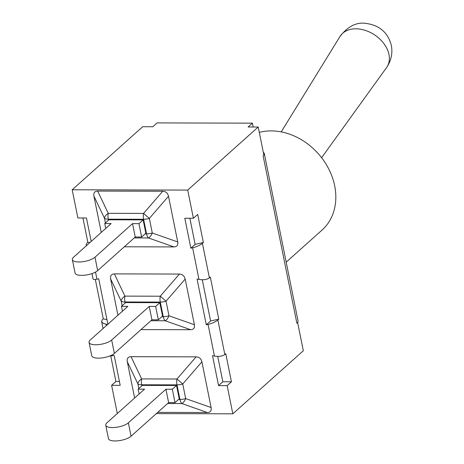 <?xml version="1.0" encoding="UTF-8"?>
<svg xmlns="http://www.w3.org/2000/svg" width="464" height="464" viewBox="0 0 464 464"><rect width="100%" height="100%" fill="white"/><g stroke="black" fill="none" stroke-linecap="round" stroke-linejoin="round"><path stroke-width="0.7" d="M72.355 259.602L75.058 272.989A12.163 4.211 -11.4 0 0 84.645 275.204A12.163 4.211 -11.4 0 0 97.678 270.611L94.975 257.224A12.163 4.211 168.6 0 1 81.948 261.812A12.163 4.211 168.6 0 1 72.355 259.602A12.163 4.211 168.6 0 1 73.59 257.166L111.151 223.567L104.748 223.549L105.734 228.416M104.748 223.549L108.959 219.791L143.144 219.878L145.841 233.264L141.636 237.029L135.239 237.011L97.678 270.611M94.975 257.224L132.536 223.625L135.239 237.011M134.206 237.933L148.532 237.974A7.662 2.999 -70.6 0 0 152.291 233.003A7.662 2.656 168.6 0 1 146.543 233.873A7.662 3.654 90.1 0 0 148.532 237.974L173.965 246.918L124.306 246.79M177.724 241.947L152.291 233.003L149.35 218.405L143.579 213.411A7.662 3.654 90.1 0 0 143.596 219.275A7.662 2.656 -11.4 0 0 149.35 218.405L168.507 196.243L177.724 241.947C178.24 245.137 176.987 246.796 173.965 246.918M162.736 191.249L143.579 213.411L108.24 213.318A7.662 4.153 154.6 0 0 104.481 218.289A7.662 2.656 -11.4 0 0 108.257 219.182A7.662 3.654 -89.9 0 1 108.24 213.318L97.66 191.081L162.736 191.249C165.816 191.388 167.736 193.053 168.507 196.243M101.239 232.435L93.902 196.052C93.386 192.862 94.639 191.209 97.66 191.081M132.536 223.625L138.939 223.636L141.636 237.029M143.144 219.878L138.939 223.636M89.053 342.397L91.75 355.789A12.163 4.211 -11.4 0 0 101.338 357.999A12.163 4.211 -11.4 0 0 114.37 353.411L111.673 340.025A12.163 4.211 168.6 0 1 98.641 344.613A12.163 4.211 168.6 0 1 89.053 342.397A12.163 4.211 168.6 0 1 90.283 339.967L127.844 306.368L121.446 306.35L122.426 311.216M121.446 306.35L125.651 302.586L159.836 302.673L162.539 316.065L158.334 319.829L151.931 319.812L114.37 353.411M111.673 340.025L149.234 306.42L151.931 319.812M179.435 274.05L160.277 296.206A7.662 3.654 90.1 0 0 160.295 302.07A7.662 2.656 -11.4 0 0 166.042 301.206L160.277 296.206L124.932 296.119A7.662 4.153 154.6 0 0 121.174 301.09A7.662 2.656 -11.4 0 0 124.955 301.983A7.662 3.654 -89.9 0 1 124.932 296.119L114.359 273.882L179.829 274.062L182.033 274.63L184.017 276.283L185.2 279.044L194.416 324.748L194.341 327.503L193.732 328.57L192.444 329.428L190.658 329.718L140.998 329.591M150.899 320.734L165.23 320.769A7.662 2.999 -70.6 0 0 168.989 315.798A7.662 2.656 168.6 0 1 163.235 316.668A7.662 3.654 90.1 0 0 165.23 320.769L190.658 329.718M117.931 315.236L110.6 278.852L110.67 276.097L111.093 275.268L112.566 274.172L114.359 273.882M149.234 306.42L155.631 306.437L158.334 319.829M159.836 302.673L155.631 306.437M105.746 425.198L108.448 438.584A12.163 4.211 -11.4 0 0 118.036 440.8A12.163 4.211 -11.4 0 0 131.068 436.212L128.366 422.82A12.163 4.211 168.6 0 1 115.333 427.414A12.163 4.211 168.6 0 1 105.746 425.198A12.163 4.211 168.6 0 1 106.981 422.768L144.542 389.168L138.139 389.151L139.125 394.011M138.139 389.151L142.349 385.387L176.535 385.474L179.232 398.866L175.027 402.624L168.629 402.607L131.068 436.212M128.366 422.82L165.926 389.221L168.629 402.607M165.926 389.221L172.33 389.238L175.027 402.624M196.127 356.851L176.97 379.007A7.662 3.654 90.1 0 0 176.987 384.871A7.662 2.656 -11.4 0 0 182.741 384.001L176.97 379.007L141.63 378.914A7.662 4.153 154.6 0 0 137.872 383.885A7.662 2.656 -11.4 0 0 141.648 384.778A7.662 3.654 -89.9 0 1 141.63 378.914L131.051 356.683L196.127 356.851C199.207 356.99 201.127 358.655 201.898 361.845L211.114 407.549C211.63 410.739 210.378 412.392 207.356 412.519L157.696 412.392M167.597 403.535L181.923 403.57A7.662 2.999 -70.6 0 0 185.681 398.599A7.662 2.656 168.6 0 1 179.933 399.469A7.662 3.654 90.1 0 0 181.923 403.57L207.356 412.519M134.63 398.031L127.293 361.653C126.776 358.463 128.029 356.804 131.051 356.683M176.535 385.474L172.33 389.238M156.322 413.621L232.824 413.818L227.145 385.63L218.556 385.607L212.518 355.656L214.449 356.062C218.915 356.775 222.378 356.265 224.843 354.531L225.771 353.701L231.432 381.791L222.842 381.768L217.732 356.404M208.069 324.435L206.3 324.829L210.592 320.989L218.805 319.151L217.877 319.98C215.447 321.894 212.181 323.379 208.069 324.435L214.449 356.062M107.578 324.498L106.018 324.168C103.437 323.582 101.97 322.666 101.616 321.419L102.353 319.684L103.281 318.855L106.952 319.626M109.481 356.108L114.167 355.407L120.205 385.352L111.615 385.335L117.317 413.517M190.849 248.194L195.135 244.36L203.354 242.521L202.426 243.345C199.996 245.259 196.73 246.744 192.618 247.799L190.849 248.194L184.811 218.248L193.395 218.271L187.711 190.083L72.187 189.788L77.871 217.97L86.461 217.993L91.188 241.425M91.976 273.598L93.049 278.928C93.281 279.589 94.581 279.67 96.941 279.171L98.716 278.771L107.88 324.226M259.295 132.391A59.578 48.14 48.2 0 1 325.229 162.841A59.578 48.14 48.2 0 1 322.033 230.086L286.189 262.148M72.187 189.788L142.686 126.724L152.789 126.747L157.081 122.914L252.393 123.157L248.107 126.991L258.21 127.02L263.894 155.208L263.134 155.881L296.879 323.246L297.523 322.567A11.496 3.979 -11.4 0 0 298.045 320.943L264.3 153.584A11.496 3.979 168.6 0 1 263.871 155.086M253.17 127.008L252.393 123.157M86.548 245.572L86.165 244.783L86.901 243.049L87.824 242.225L89.825 242.643M206.3 324.829L197.061 279.026L198.998 279.432C203.464 280.146 206.927 279.63 209.392 277.895L210.32 277.072L218.805 319.151M87.824 242.225L82.94 217.987M119.428 381.501L115.907 381.495L110.786 356.079M103.281 318.855L95.329 279.444M195.135 244.36L189.875 218.26M193.395 218.271L197.687 214.432L203.354 242.521M210.592 320.989L202.281 279.775M263.32 152.372A11.496 3.979 168.6 0 1 264.3 153.584M297.523 322.567A11.496 3.979 168.6 0 1 296.879 323.246M111.615 385.335L115.907 381.495M218.556 385.607L222.842 381.768M227.145 385.63L231.432 381.791M232.824 413.818L303.323 350.755L297.639 322.567M187.711 190.083L258.21 127.02M340.002 36.47A28.008 19.993 33.7 0 1 365.058 30.305A28.008 19.993 33.7 0 1 388.2 51.643A28.008 19.993 33.7 0 1 386.587 67.541C393.257 57.867 392.469 47.601 390.363 42.236C386.338 30.897 377.632 24.551 364.24 23.2C355.459 22.533 347.379 26.958 340.002 36.47L281.225 131.88M93.902 196.052L104.481 218.289L105.421 222.952M108.466 220.226L108.257 219.182L143.596 219.275L146.543 233.873L145.168 233.868M125.164 303.027L124.955 301.983L160.295 302.07L163.235 316.668L161.866 316.668M194.416 324.748L168.989 315.798L166.042 301.206L185.2 279.044M110.6 278.852L121.174 301.09L122.113 305.753M141.856 385.822L141.648 384.778L176.987 384.871L179.933 399.469L178.559 399.463M211.114 407.549L185.681 398.599L182.741 384.001L201.898 361.845M127.293 361.653L137.872 383.885L138.811 388.548M112.398 355.801L112.213 354.879M106.314 325.629L106.018 324.168M224.843 354.531L217.877 319.98M96.941 279.171L95.514 272.078M192.618 247.799L198.998 279.432M209.392 277.895L202.426 243.345M321.616 157.708L386.587 67.541M101.616 321.419L103.054 328.541M86.165 244.783L86.362 245.746"/></g></svg>
